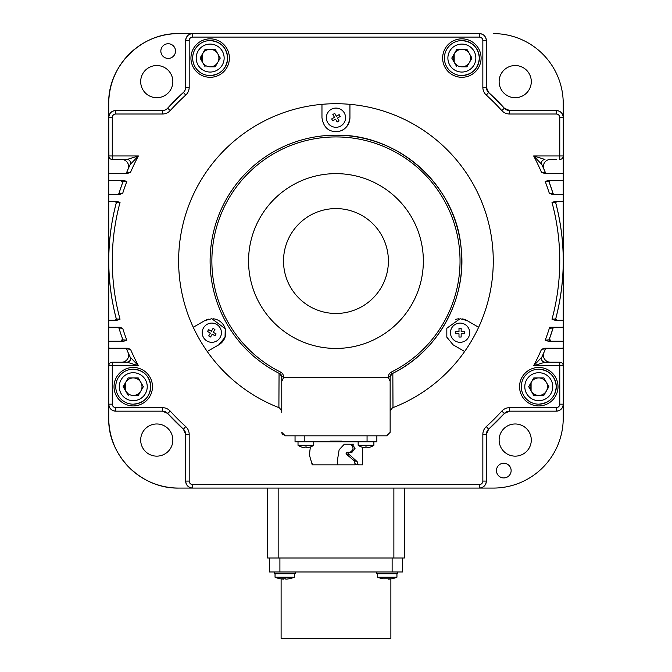 <?xml version="1.0" encoding="UTF-8"?>
<svg xmlns="http://www.w3.org/2000/svg" width="672" height="672" viewBox="0 0 672 672"><rect width="100%" height="100%" fill="white"/><g stroke="black" fill="none" stroke-linecap="round" stroke-linejoin="round"><path stroke-width="1.01" d="M558.012 386.694A19.228 19.228 90 0 0 538.784 367.466A19.228 19.228 90 0 0 519.557 386.694A19.228 19.228 90 0 0 538.784 405.922A19.228 19.228 90 0 0 558.012 386.694M538.784 405.922L538.784 405.922A19.228 19.228 -90 0 1 519.557 386.694A19.228 19.228 -90 0 1 538.784 367.466L538.784 367.466M366.954 447.653L366.954 447.006L366.954 447.653L366.954 447.006L365.072 447.006L365.072 447.653L365.072 447.006L366.962 447.006L366.962 447.653A13.952 13.952 0 0 0 370.322 447.006A13.952 13.952 0 0 1 366.962 447.653M362.519 447.241A13.952 13.952 0 0 0 365.072 447.653A13.952 13.952 0 0 1 362.519 447.241L362.519 464.848L358.218 464.848L357.185 461.681L347.995 453.398L348.995 452.264L352.019 452.264L355.093 448.241L352.019 444.217L353.606 444.217M391.608 578.785L391.608 578.785A24.469 24.469 0 0 0 391.65 578.794L388.416 578.777A24.469 24.091 180 0 1 387.332 578.802A24.469 24.091 180 0 0 388.416 578.777L388.416 578.777M461.866 77.297L461.866 77.297A19.228 19.228 -90 0 1 442.638 58.069A19.228 19.228 -90 0 1 461.866 38.842L461.866 38.842A19.228 19.228 90 0 0 442.638 58.069A19.228 19.228 90 0 0 461.874 77.297A19.228 19.228 90 0 0 481.102 58.069A19.228 19.228 90 0 0 461.874 38.842M280.61 372.112A5.242 5.242 -90 0 1 283.517 376.807L281.77 376.807A3.494 3.494 -90 0 0 279.829 373.682L280.61 372.112A124.11 124.11 90 0 1 335.958 136.928A124.11 124.11 90 0 1 391.297 372.112A5.242 5.242 -90 0 0 388.399 376.807L390.146 376.807L390.146 381.301L390.146 376.807A3.494 3.494 -90 0 1 392.078 373.682A125.857 125.857 90 0 0 335.958 135.181A125.857 125.857 90 0 0 279.829 373.682L279.056 373.296A125.857 125.857 -90 0 1 335.95 135.181L335.958 135.181A125.857 125.857 -90 0 1 335.958 135.181A125.857 125.857 90 0 0 279.829 373.682L281.761 376.807L281.761 412.44A160.818 160.818 90 0 0 281.77 412.448L281.77 381.301L283.517 377.664L388.399 377.664L390.146 381.301L390.138 432.331L386.644 435.834L376.858 435.834L376.858 441.773L341.897 441.773L341.897 441.076L330.011 441.076L330.011 441.773L295.042 441.773L295.042 435.834L285.256 435.834L281.77 432.331L281.845 433.121M341.897 441.773L330.011 441.773L335.95 441.773L335.95 441.076M358.033 464.78L354.992 463.722L355.001 464.848L312.262 464.848L309.38 454.927L310.363 446.981M312.119 463.352L312.11 464.848L337.151 464.848M312.11 464.848L315.546 464.848M350.078 452.264C353.984 449.593 353.984 446.914 350.078 444.217L344.316 444.217L339.125 449.786L337.646 458.984L337.705 464.848M355.001 464.848L357.311 464.528M352.808 445.25L351.632 444.217M348.457 454.348L346.534 454.348L353.951 460.547L354.992 463.722M346.534 454.348L346.072 453.398L347.071 452.264L348.995 452.264M370.331 447.031A13.986 13.986 0 0 0 370.339 447.031A13.986 13.986 0 0 0 373.884 445.292L358.151 445.292L358.151 441.773M373.884 445.292L373.884 441.773M365.072 447.653L365.072 447.006L365.072 447.653A13.952 13.952 0 0 1 361.712 447.006A13.952 13.952 0 0 0 365.072 447.653L365.072 447.006L365.072 447.653M548.386 341.242L550.057 341.242A1.05 1.05 -90 0 1 549.016 340.192A1.05 1.05 90 0 0 550.066 341.242A1.05 1.05 -90 0 1 549.083 339.83L545.21 340.192L548.31 341.242L562.204 341.242A1.05 1.05 90 0 1 563.254 342.292L563.254 347.189A1.05 1.05 90 0 1 562.204 348.239L544.69 348.239L541.531 349.289A223.742 223.742 90 0 1 533.652 365.719L541.792 357.244C541.052 360.041 542.111 361.696 544.958 362.216L559.759 362.216L544.958 362.216L533.652 365.719L559.759 365.719L559.759 404.174A3.494 3.494 90 0 1 556.256 407.669L509.552 407.669A10.492 10.492 -90 0 0 501.782 411.113A223.742 223.742 90 0 1 486.293 426.602A10.492 10.492 -90 0 0 482.849 434.372L482.849 481.085A3.494 3.494 90 0 1 479.346 484.579L192.679 484.579A3.494 3.494 90 0 1 189.185 481.085L189.185 434.372A10.492 10.492 -90 0 0 185.741 426.602A223.742 223.742 90 0 1 170.251 411.113A10.492 10.492 -90 0 0 162.481 407.669L115.769 407.669A3.494 3.494 90 0 1 112.274 404.174L112.274 362.216A3.494 3.494 90 0 0 108.78 365.719L108.923 364.72A3.494 3.494 -90 0 1 112.274 362.216L127.075 362.216A3.494 3.494 90 0 0 130.242 357.244A227.237 227.237 -90 0 1 126.521 348.877A1.05 1.05 90 0 0 125.555 348.239L109.822 348.239A1.05 1.05 -90 0 1 108.78 347.189L108.78 342.292A1.05 1.05 -90 0 1 109.822 341.242L123.715 341.242L126.823 340.192L122.951 339.83A227.237 227.237 -90 0 1 118.927 327.995A1.05 1.05 90 0 0 117.928 327.264L109.822 327.264A1.05 1.05 -90 0 1 108.78 326.214L108.78 321.317A1.05 1.05 -90 0 1 109.822 320.267L115.315 320.267A1.05 1.05 90 0 0 116.332 318.948A227.237 227.237 -90 0 1 116.332 202.726A1.05 1.05 90 0 0 115.315 201.407A1.05 1.05 -90 0 1 116.332 202.726L120.028 202.457L117.02 201.407L109.83 201.407A1.05 1.05 -90 0 1 108.78 200.357A1.05 1.05 90 0 0 109.83 201.407L115.315 201.407M556.71 201.407A1.05 1.05 90 0 0 555.66 202.457L555.694 202.726A1.05 1.05 -90 0 1 556.71 201.407M552.46 194.418L549.343 193.368L553.098 193.679L554.098 194.418A1.05 1.05 -90 0 1 553.098 193.679A227.237 227.237 90 0 0 549.083 181.843L545.21 181.482L548.386 180.432M130.502 172.393A223.742 223.742 90 0 1 138.382 155.954L112.274 155.954L112.274 159.457A3.494 3.494 -90 0 1 108.923 156.954L108.78 117.499A6.989 6.989 -90 0 1 115.769 110.51L115.769 110.51A6.989 6.989 90 0 0 108.78 117.499L108.78 155.954A3.494 3.494 90 0 0 112.274 159.457L127.075 159.457A3.494 3.494 -90 0 1 130.57 162.952A3.494 3.494 90 0 0 127.075 159.457L138.382 155.954L130.242 164.43A3.494 3.494 90 0 0 130.57 162.952A3.494 3.494 -90 0 1 130.242 164.43L130.242 164.43A227.237 227.237 90 0 0 126.529 172.796L130.502 172.393L127.344 173.435L109.83 173.435A1.05 1.05 90 0 0 108.78 174.485A1.05 1.05 -90 0 1 109.822 173.435L125.555 173.435A1.05 1.05 90 0 0 126.521 172.796A227.237 227.237 -90 0 1 130.242 164.43M108.78 174.485L108.78 179.382A1.05 1.05 90 0 0 109.83 180.432A1.05 1.05 -90 0 1 108.78 179.382L108.78 174.485M122.951 181.843L122.951 181.843A227.237 227.237 90 0 0 118.927 193.679A1.05 1.05 -90 0 1 117.944 194.41A1.05 1.05 90 0 0 118.927 193.679A227.237 227.237 -90 0 1 122.951 181.843L126.823 181.482L123.715 180.432L109.83 180.432L121.968 180.432A1.05 1.05 -90 0 1 123.018 181.482A1.05 1.05 90 0 0 121.968 180.432A1.05 1.05 -90 0 1 122.951 181.843A1.05 1.05 90 0 0 123.01 181.482M117.928 194.418L109.822 194.418A1.05 1.05 90 0 0 108.78 195.46A1.05 1.05 -90 0 1 109.822 194.418L119.65 194.418L122.69 193.368L118.927 193.679M108.78 195.46L108.78 200.357L108.78 195.46M123.01 340.192A1.05 1.05 90 0 0 122.951 339.83A1.05 1.05 -90 0 1 121.968 341.242A1.05 1.05 90 0 0 123.01 340.192M546.47 348.239A1.05 1.05 90 0 0 545.504 348.877A1.05 1.05 -90 0 1 546.47 348.239M555.08 320.267L562.204 320.267A1.05 1.05 90 0 1 563.254 321.317L563.254 326.214A1.05 1.05 90 0 1 562.204 327.264L552.384 327.264L549.343 328.306L553.098 327.995L549.083 339.83A227.237 227.237 90 0 0 553.098 327.995A1.05 1.05 -90 0 1 554.089 327.264L553.098 328.003M556.676 320.267A1.05 1.05 90 0 0 556.71 320.267A1.05 1.05 -90 0 1 555.694 318.948A227.237 227.237 90 0 0 555.694 202.726C565.765 241.466 565.765 280.207 555.694 318.948L556.71 320.267A1.05 1.05 -90 0 1 555.66 319.217M552.384 194.418L562.204 194.418A1.05 1.05 90 0 1 563.254 195.46L563.254 200.357A1.05 1.05 90 0 1 562.204 201.407L555.013 201.407L552.006 202.457L555.694 202.726M555.013 320.267L552.006 319.217L555.694 318.948M122.951 339.83L122.951 339.83A227.237 227.237 90 0 1 118.927 327.995L118.927 327.995A1.05 1.05 -90 0 0 117.928 327.264A1.05 1.05 -90 0 1 118.927 327.995L122.69 328.306L119.65 327.264L109.83 327.264A1.05 1.05 90 0 1 108.78 326.214L108.78 321.317A1.05 1.05 90 0 1 109.83 320.267L117.02 320.267L120.028 319.217L116.332 318.948A1.05 1.05 -90 0 1 115.324 320.267M109.83 341.242L109.822 341.242A1.05 1.05 90 0 0 108.78 342.292L108.78 347.189A1.05 1.05 90 0 0 109.83 348.239L127.344 348.239L130.502 349.289L126.529 348.877A227.237 227.237 90 0 0 130.242 357.244L138.382 365.719L127.075 362.216A3.494 3.494 -90 0 0 130.57 358.722A3.494 3.494 -90 0 1 127.075 362.216M545.504 172.796A227.237 227.237 90 0 0 541.792 164.43L545.504 172.796A1.05 1.05 -90 0 0 546.47 173.435A1.05 1.05 -90 0 1 545.504 172.796L541.531 172.393L544.69 173.435L562.204 173.435A1.05 1.05 90 0 1 563.254 174.485L563.254 179.382A1.05 1.05 90 0 1 562.204 180.432L548.31 180.432M125.563 348.239A1.05 1.05 -90 0 1 126.529 348.877A1.05 1.05 -90 0 0 125.563 348.239M130.242 357.244A3.494 3.494 -90 0 1 130.57 358.722A3.494 3.494 -90 0 0 130.242 357.244L130.242 357.244M108.78 365.719L108.78 404.174A6.989 6.989 90 0 0 115.769 411.163L162.481 411.163A6.989 6.989 -90 0 1 167.664 413.456A6.989 6.989 90 0 0 162.481 411.163L115.769 411.163A6.989 6.989 -90 0 1 108.78 404.174L108.78 365.719L138.382 365.719A223.742 223.742 90 0 1 130.502 349.289M479.346 484.579L479.346 488.074L192.679 488.074A6.989 6.989 -90 0 1 185.69 481.085A6.989 6.989 90 0 0 192.679 488.074L479.346 488.074A6.989 6.989 90 0 0 486.343 481.085L482.849 481.085M482.849 434.372L486.343 434.372L486.343 481.085L486.343 434.372A6.989 6.989 -90 0 1 488.636 429.19A227.237 227.237 90 0 0 504.37 413.456A6.989 6.989 -90 0 1 509.552 411.163L556.256 411.163A6.989 6.989 90 0 0 563.254 404.174L559.759 404.174M556.256 407.669L556.256 411.163L509.552 411.163L509.552 407.669M563.228 404.779L563.228 418.152A69.922 69.922 90 0 1 493.307 488.074L404.359 488.074L404.359 557.995L267.624 557.995L267.624 488.074L178.668 488.074L192.679 488.074L192.679 484.579M192.654 488.074A6.989 6.989 -90 0 1 185.665 481.085L185.69 434.372A6.989 6.989 90 0 0 183.364 429.19A6.989 6.989 -90 0 1 185.69 434.372L189.185 434.372M162.481 407.669L162.481 411.163L115.769 411.163A6.989 6.989 -90 0 1 108.755 404.174L108.755 418.152A69.922 69.922 90 0 0 178.668 488.074A69.922 69.922 -90 0 1 108.746 418.152L108.746 103.522A69.922 69.922 -90 0 1 178.668 33.6A69.922 69.922 90 0 0 108.755 103.522L108.755 103.522A69.922 69.922 -90 0 1 178.668 33.6L192.679 33.6A6.989 6.989 90 0 0 185.69 40.589L185.69 40.589A6.989 6.989 -90 0 1 192.679 33.6L479.346 33.6L479.346 37.094A3.494 3.494 90 0 1 482.849 40.589L482.849 87.301A10.492 10.492 -90 0 0 486.293 95.071L488.636 92.484A6.989 6.989 -90 0 1 486.343 87.301L482.849 87.301M541.456 358.722A3.494 3.494 -90 0 0 544.958 362.216A3.494 3.494 -90 0 1 541.792 357.244A227.237 227.237 90 0 0 545.504 348.877L541.531 349.289M549.343 327.264L552.46 327.264M126.529 172.796A1.05 1.05 -90 0 1 125.58 173.435A1.05 1.05 -90 0 0 126.529 172.796L126.521 172.796M127.075 159.457L127.075 159.457C129.562 159.6 130.67 161.12 130.41 164.01M162.481 110.51L115.769 110.51A6.989 6.989 90 0 0 108.78 117.499A6.989 6.989 -90 0 1 115.769 110.51L162.481 110.51A6.989 6.989 90 0 0 167.656 108.217A6.989 6.989 -90 0 1 162.481 110.51L162.481 114.005A10.492 10.492 -90 0 0 170.251 110.561L167.664 108.217A6.989 6.989 -90 0 1 162.481 110.51A6.989 6.989 -90 0 0 167.664 108.217L167.656 108.217A227.237 227.237 -90 0 1 183.389 92.484A6.989 6.989 90 0 0 185.69 87.301L185.69 40.589A6.989 6.989 -90 0 1 192.654 33.6M482.849 40.589L486.343 40.589A6.989 6.989 90 0 0 479.346 33.6L479.346 33.6A6.989 6.989 90 0 1 486.343 40.589C485.923 36.347 483.596 34.012 479.346 33.6M486.293 95.071A223.742 223.742 90 0 1 501.782 110.561A10.492 10.492 -90 0 0 509.552 114.005L556.256 114.005A3.494 3.494 90 0 1 559.759 117.499L559.759 159.457A3.494 3.494 90 0 0 563.254 155.954L563.254 117.499A6.989 6.989 90 0 0 556.256 110.51L509.552 110.51A6.989 6.989 -90 0 1 504.37 108.217A227.237 227.237 90 0 0 488.636 92.484L486.343 87.301L486.343 40.589L486.343 87.301M559.759 117.499L563.254 117.499A6.989 6.989 90 0 0 556.256 110.51L556.256 114.005M556.256 110.51C560.507 110.922 562.834 113.257 563.254 117.499L563.254 155.954L533.652 155.954L544.958 159.457A3.494 3.494 -90 0 0 541.792 164.43L533.652 155.954A223.742 223.742 90 0 1 541.531 172.393M549.016 181.482A1.05 1.05 -90 0 1 550.066 180.432A1.05 1.05 -90 0 0 549.083 181.843L553.098 193.679A1.05 1.05 -90 0 0 554.098 194.418M285.776 579.138L285.776 578.777A24.469 24.091 180 0 1 284.693 578.802A24.469 24.091 180 0 0 285.776 578.777L285.776 579.138A24.444 24.444 0 0 0 289.01 578.777L289.01 578.802A24.469 24.469 0 0 0 294.302 577.223L294.302 573.728L274.168 573.728L275.075 573.728L275.041 577.223A24.469 24.469 0 0 0 280.375 578.802L283.609 578.777A24.469 24.091 180 0 0 284.693 578.802A24.469 24.091 180 0 1 283.609 578.777L283.609 578.777M331.145 109.376A9.618 9.618 90 0 0 335.95 127.31L335.95 127.31A9.618 9.618 -90 0 1 331.136 109.376A9.618 9.618 -90 0 1 335.95 108.083A9.618 9.618 90 0 0 331.145 109.376M335.95 127.31L335.95 127.31A9.618 9.618 90 0 0 344.274 112.888A9.618 9.618 90 0 0 335.95 108.083L335.95 108.083M340.225 116.483A24.469 4.318 -120 0 0 339.688 115.542A24.469 4.318 -120 0 0 339.142 114.601L336.344 116.214L334.732 113.417L332.85 114.5L334.471 117.298L331.666 118.919L332.749 120.792L335.555 119.179L337.168 121.976L339.041 120.893L337.428 118.096L340.225 116.483L337.428 118.096M334.471 117.298L332.85 114.5M331.666 118.919L332.749 120.792L335.555 119.179M337.168 121.976L339.041 120.893M388.416 579.138A24.444 24.444 0 0 0 391.65 578.777L391.65 578.802A24.469 24.469 0 0 0 396.942 577.223L396.942 573.728L376.841 573.728L377.714 573.728L377.714 577.223A24.469 24.469 0 0 0 383.015 578.802L386.249 578.777A24.469 24.091 180 0 0 387.332 578.802A24.469 24.091 180 0 1 386.249 578.777L383.015 578.802M282.324 434.238L282.996 435.002M285.197 435.826L386.644 435.834M278.897 407.644L279.611 407.921A157.315 157.315 -90 0 1 279.518 407.879L281.761 411.146L279.518 407.879A157.315 157.315 -90 0 1 335.941 103.715L335.95 103.715A157.315 157.315 90 0 0 193.25 327.272L204.826 320.586L211.814 318.713L225.221 328.7L225.053 337.226L218.812 344.812L207.236 351.49A157.315 157.315 90 0 0 278.897 407.644L279.056 373.296M335.95 131.678L335.95 131.678A13.986 13.986 90 0 0 349.927 117.701C348.558 126.739 343.896 131.401 335.95 131.678C328.02 131.426 323.358 126.773 321.964 117.701L321.964 104.336L321.964 117.701M204.826 320.586L193.25 327.272A157.315 157.315 90 0 0 207.236 351.49L218.812 344.812A13.986 13.986 90 0 0 219.232 320.838M392.843 373.296L392.994 407.644A157.315 157.315 -90 0 1 392.372 407.879L392.994 407.644A157.315 157.315 90 0 0 478.64 327.272L478.64 327.272A157.315 157.315 90 0 0 349.936 104.336L349.936 117.701L349.927 104.336A157.315 157.315 90 0 0 335.95 103.715A157.315 157.315 -90 0 1 335.95 103.715M478.64 327.264L467.074 320.586L478.64 327.272M392.381 407.879L390.138 411.146M453.088 344.812L464.654 351.49L453.088 344.812L446.83 337.176L446.821 328.247L460.076 318.713L467.074 320.586A13.986 13.986 90 0 0 462.47 318.923M458.48 318.805A13.986 13.986 90 0 0 455.692 319.418M208.379 319.141A13.986 13.986 90 0 0 206.556 319.746M218.551 320.443A13.986 13.986 90 0 0 213.007 318.763M335.958 173.636A87.402 87.402 -90 0 1 423.352 261.03A87.402 87.402 -90 0 1 335.958 348.432A87.402 87.402 -90 0 1 248.556 261.03A87.402 87.402 -90 0 1 335.958 173.636A87.402 87.402 90 0 1 423.352 261.03A87.402 87.402 90 0 1 335.958 348.432M335.958 208.589L335.958 208.589A52.441 52.441 90 0 0 283.517 261.03A52.441 52.441 90 0 0 335.958 313.471L335.958 313.471A52.441 52.441 -90 0 1 283.517 261.03A52.441 52.441 -90 0 1 335.958 208.589A52.441 52.441 90 0 1 388.399 261.03A52.441 52.441 90 0 1 335.958 313.471M402.612 571.973L402.612 557.995L402.612 571.973L269.371 571.973L269.371 557.995L269.371 571.973M390.877 578.903L390.877 638.4L281.106 638.4L281.106 578.903A24.444 24.444 0 0 1 280.375 578.785L283.609 579.138M521.304 386.694A17.48 17.48 -90 0 1 538.784 369.214L538.784 369.214A17.48 17.48 90 0 0 521.304 386.694A17.48 17.48 90 0 0 538.784 404.174A17.48 17.48 90 0 0 556.265 386.694A17.48 17.48 90 0 0 538.784 369.214A17.48 17.48 90 0 0 521.304 386.694A17.48 17.48 -90 0 0 538.784 404.174L538.784 404.174C549.402 403.133 555.223 397.312 556.265 386.694A17.48 17.48 90 0 0 538.784 369.214L538.784 369.214C549.402 370.247 555.223 376.076 556.265 386.694M528.688 386.694L533.736 377.95L543.833 377.95L548.873 386.694L543.833 395.43L533.736 395.43L528.688 386.694M533.736 377.95L538.784 377.95A8.736 8.736 -90 0 1 546.353 382.318L543.824 377.95M548.873 386.694L546.353 382.318A8.736 8.736 -90 0 1 546.353 391.062L548.873 386.694M543.824 395.43L546.353 391.062A8.736 8.736 -90 0 1 531.275 391.163M533.736 395.43L538.776 395.43M531.275 382.217A8.736 8.736 -90 0 1 538.784 377.95M531.157 390.961A8.736 8.736 -90 0 1 531.157 382.427M503.79 477.935A7.342 7.342 90 0 0 511.132 470.593A7.342 7.342 90 0 0 503.79 463.252A7.342 7.342 -90 0 1 511.132 470.593A7.342 7.342 -90 0 1 503.79 477.935L503.79 477.935A7.342 7.342 -90 0 1 496.457 470.593A7.342 7.342 -90 0 1 503.79 463.252L503.79 463.252M168.185 58.422A7.342 7.342 90 0 0 175.518 51.08A7.342 7.342 90 0 0 168.185 43.739A7.342 7.342 -90 0 1 175.526 51.08A7.342 7.342 -90 0 1 168.185 58.422L168.185 58.422A7.342 7.342 -90 0 1 160.843 51.08A7.342 7.342 -90 0 1 168.185 43.739L168.185 43.739M178.668 488.074L178.668 488.074C140.423 488.855 107.612 454.633 108.746 418.152L108.746 103.522C107.612 67.04 140.423 32.819 178.668 33.6L479.321 33.6M486.343 481.085C485.923 485.327 483.596 487.662 479.346 488.074L192.679 488.074A6.989 6.989 90 0 1 185.69 481.085L185.69 434.372A6.989 6.989 90 0 0 183.389 429.19A227.237 227.237 -90 0 1 167.63 413.456A6.989 6.989 90 0 0 162.456 411.163L115.744 411.163L115.769 407.669M493.307 488.074L479.321 488.074M162.481 114.005L115.769 114.005L115.744 110.51A6.989 6.989 -90 0 0 108.755 117.499L108.755 103.522M108.78 152.611A6.989 6.989 90 0 1 108.78 152.46L108.78 117.499L112.274 117.499A3.494 3.494 90 0 1 115.769 114.005M108.78 153.073A6.989 6.989 -90 0 1 108.755 152.46L108.755 175.182A1.747 1.747 -90 0 1 108.78 174.896M108.78 178.76A1.747 1.747 90 0 1 108.78 178.685L108.78 175.182A1.747 1.747 90 0 1 108.78 175.106M108.78 178.979A1.747 1.747 -90 0 1 108.755 178.685L108.755 196.165A1.747 1.747 -90 0 1 108.78 195.871M108.78 199.735A1.747 1.747 90 0 1 108.78 199.66L108.78 196.165A1.747 1.747 90 0 1 108.78 196.081M108.78 199.954A1.747 1.747 -90 0 1 108.755 199.66L108.755 260.837A227.237 227.237 -90 0 1 116.08 203.591A227.237 227.237 90 0 0 116.105 318.083A1.747 1.747 -90 0 1 114.416 320.267L114.416 320.267A1.747 1.747 90 0 0 116.08 318.083A227.237 227.237 -90 0 1 108.755 260.837L108.755 322.014A1.747 1.747 -90 0 1 108.78 321.72M108.78 321.938A1.747 1.747 90 0 0 108.78 322.014L108.78 325.508A1.747 1.747 90 0 0 108.78 325.592M108.78 342.695A1.747 1.747 -90 0 0 108.755 342.989L108.755 325.508A1.747 1.747 -90 0 0 108.78 325.802M108.78 342.913A1.747 1.747 90 0 0 108.78 342.989L108.78 346.492A1.747 1.747 90 0 0 108.78 346.567M108.78 368.609A6.989 6.989 -90 0 0 108.755 369.214L108.755 346.492A1.747 1.747 -90 0 0 108.78 346.777M112.274 404.174L108.78 404.174L108.78 369.214A6.989 6.989 90 0 1 108.78 369.062M563.228 116.894L563.228 103.522A69.922 69.922 90 0 0 493.307 33.6M563.228 365.291L563.228 347.424M563.228 342.056L563.228 326.449M563.228 321.082L563.228 264.298M563.228 200.592L563.228 257.376M563.228 179.617L563.228 195.224M563.228 156.383L563.228 174.25M515.206 456.137A16.078 16.078 -90 0 1 499.128 440.059A16.078 16.078 -90 0 1 515.206 423.973L515.206 423.973A16.078 16.078 -90 0 1 531.292 440.059A16.078 16.078 -90 0 1 515.206 456.137L515.206 456.137A16.078 16.078 90 0 0 531.283 440.059A16.078 16.078 90 0 0 515.206 423.973M563.254 404.174L563.254 365.719A3.494 3.494 90 0 0 559.759 362.216L559.759 365.719L563.254 365.719L563.254 404.174C562.834 408.416 560.507 410.752 556.256 411.163L509.552 411.163L504.37 413.456L501.782 411.113M126.706 172.368A1.747 1.747 -90 0 1 125.093 173.435A1.747 1.747 90 0 0 126.68 172.368L128.016 169.26A6.989 6.989 90 0 0 121.624 159.457A6.989 6.989 -90 0 1 128.041 169.26M189.185 40.589L189.185 87.301A10.492 10.492 -90 0 1 185.741 95.071L183.389 92.484A227.237 227.237 90 0 0 167.656 108.217L167.63 108.217A227.237 227.237 -90 0 1 183.364 92.484A6.989 6.989 90 0 0 185.665 87.301A6.989 6.989 -90 0 1 183.389 92.484A227.237 227.237 90 0 0 167.664 108.217L183.389 92.484A6.989 6.989 -90 0 0 185.69 87.301L185.665 40.589A6.989 6.989 -90 0 1 192.679 33.6A6.989 6.989 90 0 0 185.69 40.589L189.185 40.589A3.494 3.494 90 0 1 192.679 37.094L479.346 37.094M556.256 159.457L550.385 159.457A6.989 6.989 -90 0 0 543.925 169.134M546.932 173.435A1.747 1.747 -90 0 1 545.353 172.435M549.402 182.708A1.747 1.747 -90 0 1 551.065 180.432L551.065 180.432M554.618 194.418A1.747 1.747 -90 0 1 552.972 193.25M555.92 203.591A1.747 1.747 -90 0 1 557.617 201.407L557.617 201.407M557.617 320.267A1.747 1.747 -90 0 1 555.92 318.083M552.972 328.423A1.747 1.747 -90 0 1 554.618 327.264M551.065 341.242L549.427 338.89M545.353 349.238A1.747 1.747 -90 0 1 546.932 348.239M556.256 362.216L550.385 362.216A6.989 6.989 -90 0 1 543.925 352.54M167.63 413.456L167.656 413.456A227.237 227.237 90 0 0 183.389 429.19A6.989 6.989 -90 0 1 185.69 434.372L183.389 429.19A227.237 227.237 -90 0 1 167.656 413.456A227.237 227.237 90 0 0 183.389 429.19L167.656 413.456L162.481 411.163A6.989 6.989 -90 0 1 167.656 413.456L170.251 411.113M108.78 404.174A6.989 6.989 90 0 0 115.769 411.163C111.518 410.752 109.192 408.416 108.78 404.174L108.755 404.174M128.041 352.414A6.989 6.989 -90 0 1 121.649 362.216L121.649 362.216A6.989 6.989 90 0 0 128.016 352.414L126.68 349.306L128.016 352.414M126.68 349.306A1.747 1.747 90 0 0 125.068 348.239A1.747 1.747 -90 0 1 126.706 349.306M117.415 327.264A1.747 1.747 -90 0 1 119.078 328.49A227.237 227.237 90 0 0 122.598 338.89L120.96 341.242M114.416 201.407A1.747 1.747 -90 0 1 116.105 203.591A1.747 1.747 90 0 0 114.391 201.407L114.391 201.407M120.96 180.432A1.747 1.747 -90 0 1 122.606 182.776A227.237 227.237 90 0 0 119.078 193.183A1.747 1.747 -90 0 1 117.415 194.418M205.12 66.814L200.071 58.069L205.12 49.333L215.208 49.333L220.256 58.069L215.208 66.814L210.16 66.814A8.736 8.736 -90 0 1 202.65 62.546M202.65 53.6A8.736 8.736 -90 0 1 210.16 49.333L210.16 49.333A8.736 8.736 -90 0 1 217.728 62.446A8.736 8.736 -90 0 1 210.16 66.814M208.177 49.56L206.657 50.064M204.994 51.022L202.726 53.474M202.474 53.911L202.474 62.236M202.726 62.672L205.103 65.201M206.506 66.007L207.959 66.528M456.826 66.814L451.777 58.069L456.826 49.333L466.914 49.333L471.962 58.069L466.914 66.814L461.866 66.814A8.736 8.736 -90 0 1 454.364 62.546M454.18 53.911L454.18 62.236M454.432 62.672L456.809 65.201M458.22 66.007L459.673 66.528M128.209 395.43L123.161 386.694L128.209 377.95L138.298 377.95L143.346 386.694L138.298 395.43L133.249 395.43A8.736 8.736 -90 0 1 125.74 391.163M125.563 382.536L125.563 390.852M125.815 391.289L128.192 393.817M129.595 394.632L131.048 395.153M531.09 382.536L531.09 390.852M531.342 391.289L533.719 393.817M535.13 394.632L536.584 395.153M128.016 169.26L126.68 172.368M115.769 110.51A6.989 6.989 90 0 0 108.78 117.499C109.192 113.257 111.518 110.922 115.769 110.51L162.456 110.51A6.989 6.989 90 0 0 167.63 108.217M156.769 97.7A16.078 16.078 -90 0 1 140.683 81.614A16.078 16.078 -90 0 1 156.769 65.537L156.769 65.537A16.078 16.078 -90 0 1 172.847 81.614A16.078 16.078 -90 0 1 156.769 97.7L156.769 97.7A16.078 16.078 90 0 0 172.847 81.614A16.078 16.078 90 0 0 156.769 65.537L156.769 65.537M515.206 97.7A16.078 16.078 -90 0 1 499.128 81.614A16.078 16.078 -90 0 1 515.206 65.537L515.206 65.537A16.078 16.078 -90 0 1 531.292 81.614A16.078 16.078 -90 0 1 515.206 97.7L515.206 97.7A16.078 16.078 90 0 0 531.283 81.614A16.078 16.078 90 0 0 515.206 65.537L515.206 65.537M156.769 456.137A16.078 16.078 -90 0 1 140.683 440.059A16.078 16.078 -90 0 1 156.769 423.973L156.769 423.973A16.078 16.078 -90 0 1 172.847 440.059A16.078 16.078 -90 0 1 156.769 456.137L156.769 456.137A16.078 16.078 90 0 0 172.847 440.059A16.078 16.078 90 0 0 156.769 423.973M120.935 341.242A1.747 1.747 90 0 0 122.581 338.898A227.237 227.237 -90 0 1 119.053 328.49A1.747 1.747 90 0 0 117.39 327.264M117.39 194.418A1.747 1.747 90 0 0 119.053 193.183A227.237 227.237 -90 0 1 122.573 182.784L120.935 180.432M115.769 386.694A17.48 17.48 -90 0 1 133.249 369.214L133.249 369.214A17.48 17.48 90 0 0 115.769 386.694A17.48 17.48 90 0 0 133.249 404.174A17.48 17.48 90 0 0 150.73 386.694A17.48 17.48 90 0 0 133.249 369.214A17.48 17.48 90 0 0 115.769 386.694A17.48 17.48 -90 0 0 133.249 404.174L133.249 404.174C143.867 403.133 149.696 397.312 150.73 386.694A17.48 17.48 90 0 0 133.249 369.214L133.249 369.214C143.867 370.247 149.696 376.076 150.73 386.694M128.209 377.95L133.249 377.95A8.736 8.736 -90 0 1 140.818 382.318L138.298 377.95M143.346 386.694L140.818 382.318A8.736 8.736 -90 0 1 140.818 391.062L143.346 386.694M138.298 395.43L140.818 391.062A8.736 8.736 -90 0 1 133.249 395.43M125.74 382.217A8.736 8.736 -90 0 1 133.249 377.95M125.622 390.961A8.736 8.736 -90 0 1 125.622 382.427M294.302 577.223L275.075 577.223A24.469 24.469 0 0 0 280.333 578.802L280.333 578.794M396.942 577.223L377.714 577.223M227.64 58.069A17.48 17.48 90 0 0 210.16 40.589A17.48 17.48 90 0 0 192.679 58.069A17.48 17.48 90 0 0 210.16 75.55A17.48 17.48 90 0 0 227.64 58.069C226.607 47.452 220.777 41.63 210.16 40.589L210.16 40.589A17.48 17.48 -90 0 0 192.679 58.069A17.48 17.48 -90 0 0 210.16 75.55L210.16 75.55C220.777 74.516 226.607 68.687 227.64 58.069M215.208 66.814L220.256 58.069L215.208 49.333M202.532 62.336A8.736 8.736 -90 0 1 202.532 53.802M210.16 49.333L205.12 49.333M152.477 386.694A19.228 19.228 90 0 0 133.249 367.466A19.228 19.228 90 0 0 114.022 386.694A19.228 19.228 90 0 0 133.249 405.922A19.228 19.228 90 0 0 152.477 386.694M133.249 405.922L133.249 405.922A19.228 19.228 -90 0 1 114.022 386.694A19.228 19.228 -90 0 1 133.249 367.466L133.249 367.466M306.827 447.653L306.827 447.006M298.024 445.292L298.015 441.773L298.024 445.292A13.986 13.986 0 0 0 301.568 447.031A13.986 13.986 0 0 1 298.024 445.292L313.757 445.292L313.757 441.773M304.945 447.653L304.945 447.006A13.675 11.844 180 0 0 306.835 447.006L304.945 447.006L304.945 447.653A13.952 13.952 0 0 1 301.577 447.006L301.577 447.006A13.952 13.952 0 0 0 304.937 447.653A13.952 13.952 0 0 1 301.577 447.006L301.577 447.006A13.952 13.952 0 0 0 304.945 447.653L304.945 447.006L305.878 447.031M304.937 447.653L304.937 447.006L304.937 447.653M306.835 447.653L306.835 447.006L306.835 447.653A13.952 13.952 0 0 0 310.195 447.006A13.952 13.952 0 0 1 306.835 447.653M479.354 58.069A17.48 17.48 90 0 0 461.874 40.589A17.48 17.48 90 0 0 444.394 58.069A17.48 17.48 90 0 0 461.874 75.55A17.48 17.48 90 0 0 479.354 58.069C478.313 47.452 472.492 41.63 461.874 40.589L461.874 40.589A17.48 17.48 -90 0 0 444.394 58.069A17.48 17.48 -90 0 0 461.874 75.55L461.874 75.55C472.492 74.516 478.313 68.687 479.354 58.069M466.914 66.814L471.962 58.069L469.442 53.701A8.736 8.736 -90 0 1 461.874 66.814M454.247 62.336A8.736 8.736 -90 0 1 454.247 53.802M454.364 53.6A8.736 8.736 -90 0 1 469.442 53.701L466.914 49.333M456.826 49.333L461.874 49.333M229.387 58.069A19.228 19.228 90 0 0 210.16 38.842A19.228 19.228 90 0 0 190.932 58.069A19.228 19.228 90 0 0 210.16 77.297A19.228 19.228 90 0 0 229.387 58.069M210.16 77.297L210.16 77.297A19.228 19.228 -90 0 1 190.932 58.069A19.228 19.228 -90 0 1 210.16 38.842L210.16 38.842M216.098 333.917L213.301 332.304L214.914 329.498L213.041 328.415L211.42 331.22L208.622 329.599A24.469 4.318 120 0 0 208.076 330.54A24.469 4.318 120 0 0 207.539 331.481L210.336 333.094L208.723 335.899L210.596 336.983L212.218 334.177L215.015 335.798A24.469 4.318 -60 0 0 215.561 334.858A24.469 4.318 -60 0 0 216.098 333.917L213.293 332.304M220.139 337.504A9.618 9.618 90 0 0 211.814 323.089A9.618 9.618 90 0 0 207.01 341.023A9.618 9.618 90 0 0 220.139 337.504M211.814 342.317L211.814 342.317A9.618 9.618 -90 0 1 202.532 330.212A9.618 9.618 -90 0 1 211.814 323.089L211.814 323.089M214.914 329.498L213.041 328.415M211.42 331.22L208.622 329.608M275.041 573.728L275.041 577.223M281.106 578.903L280.375 578.785M458.993 337.016A24.469 4.318 0 0 0 460.076 337.016A24.469 4.318 0 0 0 461.16 337.016L461.16 333.782L464.394 333.782L464.394 331.615L461.16 331.615L461.16 328.381A24.469 4.318 180 0 0 460.076 328.381A24.469 4.318 180 0 0 458.993 328.381L458.993 331.615L455.759 331.615L455.759 333.782L458.993 333.782L458.993 337.016M455.759 331.615L458.993 331.615M460.076 323.089A9.618 9.618 90 0 0 450.467 332.699A9.618 9.618 90 0 0 460.076 342.317A9.618 9.618 90 0 0 469.694 332.699A9.618 9.618 90 0 0 460.076 323.089L460.076 323.089A9.618 9.618 -90 0 0 450.467 332.699A9.618 9.618 -90 0 0 460.076 342.317L460.076 342.317M295.05 435.834L295.05 441.773L295.042 435.834M304.836 441.773L304.836 435.834M367.063 435.834L367.063 441.773M353.951 460.547L357.185 461.681M552.006 319.217A223.742 223.742 90 0 0 552.006 202.457M126.823 181.482A223.742 223.742 90 0 0 122.69 193.368M120.028 202.457A223.742 223.742 90 0 0 120.028 319.217M122.69 328.306A223.742 223.742 90 0 0 126.823 340.192M545.21 340.192A223.742 223.742 90 0 0 549.343 328.306M549.343 193.368A223.742 223.742 90 0 0 545.21 181.482M185.741 95.071A223.742 223.742 90 0 0 170.251 110.561M108.78 155.954L112.274 155.954L112.274 117.499M116.332 202.726L116.332 202.726A227.237 227.237 90 0 0 116.332 318.948M185.741 426.602L183.389 429.19M189.185 481.085L185.665 481.085C186.102 485.327 188.429 487.662 192.679 488.074M486.293 426.602L488.636 429.19L504.37 413.456M559.759 362.216L559.759 362.216A3.494 3.494 0 0 1 563.254 365.719M553.098 327.995A1.05 1.05 -90 0 1 554.089 327.264L553.098 327.995M185.69 87.301L189.185 87.301M192.679 33.6A6.989 6.989 90 0 0 185.69 40.589L185.69 40.589C186.102 36.347 188.429 34.012 192.679 33.6L192.679 37.094M509.552 110.51A6.989 6.989 -90 0 1 504.37 108.217L509.552 110.51L509.552 114.005M501.782 110.561L504.37 108.217L488.636 92.484M390.146 376.807L392.078 373.682A125.857 125.857 90 0 0 335.958 135.181C398.034 133.837 455.288 184.934 461 246.75C467.569 298.015 438.656 351.271 392.078 373.682L391.297 372.112M283.517 377.664L283.517 376.807M281.77 376.807L281.77 381.301M388.399 376.807L388.399 377.664M269.413 557.995L269.413 571.973M279.905 571.973L279.905 557.995M392.129 557.995L392.129 571.973M552.77 386.694A13.986 13.986 90 0 0 538.784 372.708A13.986 13.986 90 0 0 524.798 386.694A13.986 13.986 90 0 0 538.784 400.672A13.986 13.986 90 0 0 552.77 386.694M147.235 386.694A13.986 13.986 90 0 0 133.249 372.708A13.986 13.986 90 0 0 119.272 386.694A13.986 13.986 90 0 0 133.249 400.672A13.986 13.986 90 0 0 147.235 386.694M224.146 58.069A13.986 13.986 90 0 0 210.16 44.092A13.986 13.986 90 0 0 196.182 58.069A13.986 13.986 90 0 0 210.16 72.055A13.986 13.986 90 0 0 224.146 58.069M404.359 557.995L404.359 488.074M267.666 488.074L267.666 557.995M278.158 557.995L278.158 488.074M393.876 488.074L393.876 557.995M475.852 58.069A13.986 13.986 90 0 0 461.874 44.092A13.986 13.986 90 0 0 447.888 58.069A13.986 13.986 90 0 0 461.874 72.055A13.986 13.986 90 0 0 475.852 58.069M376.858 441.773L376.858 435.834M358.151 445.292A13.986 13.986 0 0 0 361.704 447.031M130.41 357.664C130.948 359.982 129.839 361.502 127.058 362.216M486.343 434.372L488.636 429.19M541.792 357.244L545.504 348.877M549.083 339.83L550.066 341.242M559.759 159.457A3.494 3.494 0 0 0 563.254 155.954M541.792 164.43C541.052 161.624 542.111 159.97 544.967 159.457M549.083 181.843L550.066 180.432M274.168 571.973L274.168 573.728M397.816 571.973L397.816 573.728M376.841 571.973L376.841 573.728M274.201 571.973L274.201 573.728M295.176 571.973L295.176 573.728M267.624 488.074L267.624 557.995M310.195 447.031A13.986 13.986 0 0 0 310.212 447.031A13.986 13.986 0 0 0 313.757 445.292"/></g></svg>
